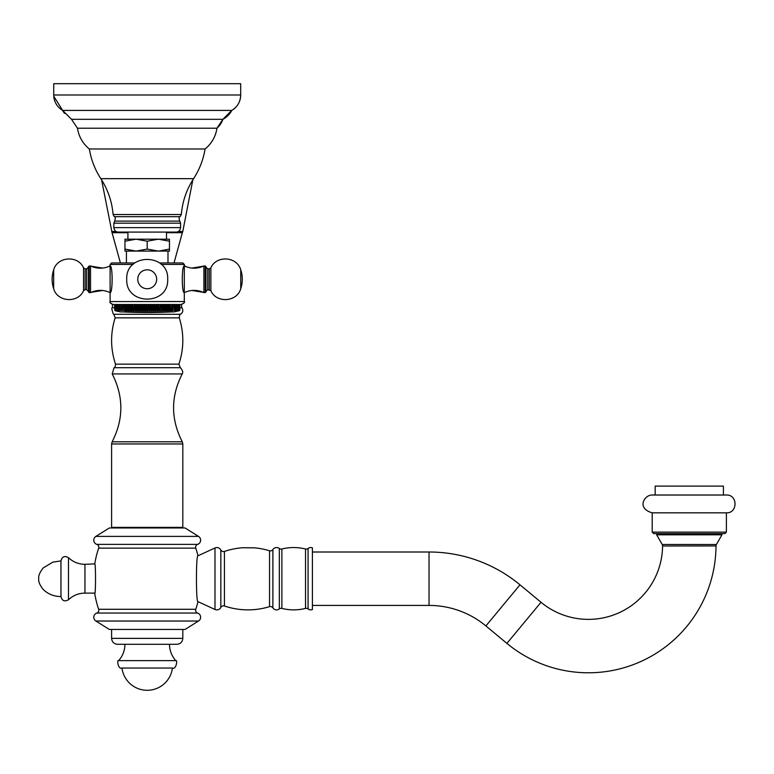 <?xml version="1.0" encoding="UTF-8"?>
<svg xmlns="http://www.w3.org/2000/svg" width="774" height="774" viewBox="0 0 774 774"><rect width="100%" height="100%" fill="white"/><g stroke="black" fill="none" stroke-linecap="round" stroke-linejoin="round"><path stroke-width="1.16" d="M179.404 304.501L179.732 310.432L179.046 310.8L179.829 310.432L179.829 304.501L181.339 304.501L113.081 304.501C110.266 303.137 109.279 302.15 110.111 301.531L110.111 265.917C112.801 265.153 112.801 293.394 110.111 292.63C103.581 289.611 97.06 289.611 90.529 292.63L90.529 265.917C97.06 268.936 103.581 268.936 110.111 265.917L110.111 264.437L111.601 262.947L134.84 262.947M179.829 304.501L179.732 310.432M178.639 310.432L178.107 310.8L179.007 310.432L179.007 304.501L178.639 310.432L178.475 304.501M177.827 304.501L178.02 310.432L177.827 304.501L177.053 304.501L177.053 310.432L176.075 310.8L176.424 304.501L176.162 310.432L175.166 310.8L175.456 304.501M174.044 304.501L174.373 310.432L174.044 304.501L172.825 304.501L172.825 310.432L171.789 310.8L171.886 304.501L171.499 310.432L170.464 310.8L170.503 304.501L169.051 304.501L169.051 310.8L169.013 304.501L167.542 304.501L167.542 310.8L167.445 304.501L165.965 304.501L165.965 310.8L165.8 304.501M164.301 310.8L165.317 310.432L165.317 304.501L164.301 304.501L164.301 310.8L164.078 304.501M162.579 304.501L162.579 310.8L163.575 310.432L163.575 304.501L162.288 304.501L162.288 310.432L161.766 310.432L161.766 304.501L159.908 304.501L159.908 310.432L158.951 310.8L158.544 304.501L158.951 310.8M157.064 304.501L157.064 310.8L157.993 310.432L157.993 304.501L158.544 304.501M156.038 304.501L156.6 304.501L156.6 310.432L156.038 310.432L156.038 304.501L155.139 304.501L155.139 310.8L154.616 310.432L154.616 304.501L153.184 304.501L153.184 310.8L152.604 310.432L152.604 304.501M152.023 304.501L152.023 310.432L151.211 310.8L151.211 304.501L150.572 304.501L150.572 310.432L149.992 310.432L149.992 304.501L147.94 304.501L147.94 310.432L147.205 310.8L145.889 310.432L145.889 304.501L147.205 304.501L147.205 310.8M145.889 304.501L145.202 304.501L145.202 310.8L143.848 310.432L143.848 304.501L144.428 304.501L144.428 310.432M143.848 304.501L139.272 304.501L139.272 310.8L137.82 310.432L137.82 304.501M137.82 310.432L137.346 310.8L137.346 304.501L135.876 304.501L135.876 310.432L133.979 310.432L133.979 304.501L135.469 304.501L135.469 310.8M133.979 304.501L133.621 310.8L132.131 310.432L132.131 304.501L132.654 304.501L132.654 310.432M132.131 304.501L130.342 304.501L130.119 310.8L128.619 310.432L128.619 304.501L125.369 304.501L125.369 310.8L123.917 310.432L123.917 304.501L122.921 304.501L122.534 310.432L122.534 304.501M130.119 310.8L130.119 304.501L129.103 304.501L129.103 310.432M121.237 304.501L121.595 310.432L121.237 304.501M120.047 304.501L120.376 310.432L120.047 304.501L119.264 304.501L119.264 310.432L118.964 304.501L117.987 304.501L118.345 310.8L117.135 310.432L117.135 304.501M116.4 304.501L116.593 310.432L116.4 304.501L115.781 310.432L115.781 304.501M115.287 304.501L115.413 310.432L115.287 304.501M114.92 304.501L115.016 310.432L114.92 304.501M114.687 304.501L114.736 310.432L114.571 304.501M110.111 301.579L184.309 301.531L184.309 292.63C190.83 289.611 197.36 289.611 203.891 292.63L203.891 265.917C197.36 268.936 190.83 268.936 184.309 265.917L184.309 292.63C181.619 293.394 181.619 265.153 184.309 265.917L184.309 264.437L161.321 264.437M185.131 266.304L182.819 262.947L159.57 262.947M168.984 249.247L169.467 249.093L169.467 251.076L124.953 251.076L124.953 239.205L136.079 239.205L124.953 241.198M158.805 251.076L169.467 249.093L169.467 239.205L136.079 239.205L147.205 241.198L147.205 249.093L136.079 251.076L124.953 249.093M163.856 250.563L166.158 250.06M158.341 251.076L147.205 249.093M169.467 241.198L158.341 239.205L147.205 241.198M166.497 239.205L166.497 232.084L176.143 232.084L118.277 232.084C115.848 232.084 114.368 230.604 113.826 227.633L113.826 223.183L114.658 221.122L179.762 221.122C178.794 218.026 178.92 216.536 180.129 216.672L114.291 216.672C115.5 216.536 115.626 218.026 114.658 221.122M114.291 216.672L113.091 214.524L181.329 214.524C182.432 201.55 186.515 189.601 193.577 178.668L100.833 178.668C94.941 169.574 91.109 159.676 89.339 148.985L205.081 148.985A77.158 77.158 -90 0 1 193.577 178.668A77.158 77.158 90 0 0 192.832 179.839L182.79 231.494L178.368 231.494M205.081 148.985C203.31 159.676 199.479 169.574 193.577 178.668C199.479 169.574 203.31 159.676 205.081 148.985C211.66 143.567 215.617 136.64 216.952 128.213C215.617 136.64 211.66 143.567 205.081 148.985L205.081 148.985A32.643 32.643 -90 0 0 216.952 128.213L222.883 119.312L231.794 110.411A20.772 20.772 -90 0 1 222.883 119.312L231.794 110.411C237.502 106.851 240.472 101.713 240.695 94.989L53.725 94.989L53.725 83.698L240.695 83.698L240.695 94.989A17.802 17.802 -90 0 1 231.794 110.411L62.626 110.411L71.537 119.312L222.883 119.312A20.772 20.772 -90 0 1 216.952 128.213L77.468 128.213C78.803 136.64 82.76 143.567 89.339 148.985C91.109 159.676 94.941 169.574 100.833 178.668C107.896 189.601 111.988 201.55 113.091 214.524M89.194 265.917L89.194 292.63L88.449 291.885L88.449 266.662L90.529 265.917M205.971 291.885L205.226 292.63L205.226 265.917L205.971 266.662L205.971 291.885L203.891 292.63M117.135 310.432L116.593 310.432M117.367 310.432L117.367 304.501M118.964 310.432L117.987 310.432M118.258 310.432L118.258 304.501M120.047 310.432L119.264 310.432M121.237 310.432L120.376 310.432M122.534 310.432L121.595 310.432M123.917 310.432L122.921 310.432M124.333 310.432L124.333 304.501M126.878 304.501L126.878 310.8L125.407 310.432L125.407 304.501M125.843 310.432L125.843 304.501M128.455 304.501L128.455 310.8L126.975 310.432L126.975 304.501M127.429 310.432L127.429 304.501M131.841 304.501L131.841 310.8L130.342 310.432M130.845 310.432L130.845 304.501M134.512 310.432L134.512 304.501M137.346 310.8L135.876 310.432M136.427 310.432L136.427 304.501M138.382 310.432L138.382 304.501M141.236 304.501L141.236 310.8L139.804 310.432L139.804 304.501M139.804 310.432L139.272 310.8M140.375 310.432L140.375 304.501M143.209 304.501L143.209 310.8L141.816 310.432L141.816 304.501M141.816 310.432L141.236 310.8M142.387 310.432L142.387 304.501M143.848 310.432L143.209 310.8M145.889 310.432L145.202 310.8M146.48 310.432L146.48 304.501M147.94 310.432L148.531 310.432L148.531 304.501M149.208 304.501L149.208 310.8L148.531 310.432M149.992 310.432L149.208 310.8M151.211 310.8L150.572 310.432M152.023 310.432L152.604 310.432M153.184 310.8L154.045 310.432L154.045 304.501M154.045 310.432L154.616 310.432M156.038 310.432L155.139 310.8M157.993 310.432L158.544 310.432M159.908 310.432L160.441 310.432L160.441 304.501M160.789 304.501L160.441 310.432M161.766 310.432L160.789 310.8M163.575 310.432L164.078 310.432M165.317 310.432L165.8 310.432M165.965 310.8L166.99 310.432L166.99 304.501M167.542 310.8L168.577 310.432L168.577 304.501M169.051 310.8L170.087 310.432L170.087 304.501M172.825 310.432L173.183 304.501M174.044 310.432L173.183 310.432M175.156 304.501L175.156 310.432L174.373 310.432M177.053 310.432L177.285 304.501M177.827 310.432L177.285 310.432M179.007 310.432L179.133 304.501M179.829 310.432L179.849 304.501M179.113 310.8L173.918 311.912L120.502 311.912L115.307 310.8M122.582 311.912A511.411 511.411 0 0 0 171.838 311.912M55.196 102.081A17.802 17.802 90 0 1 53.725 94.989C53.948 101.713 56.918 106.851 62.626 110.411A20.772 20.772 90 0 0 64.484 113.362M90.529 292.63L89.194 292.63M94.825 593.107L84.947 593.107L84.947 564.323L94.767 563.878C95.773 562.95 95.773 594.471 94.767 593.552A94.97 94.97 0 0 0 98.656 609.283A2.97 2.97 0 0 1 96.808 613.047A4.45 4.45 0 0 0 95.879 621.029L109.376 629.465L185.044 629.465L198.531 621.029L95.879 621.029M308.071 608.944L308.071 548.485A4.45 4.45 0 0 1 312.406 547.847L312.406 609.573A4.45 4.45 0 0 1 308.071 608.944A2.97 2.97 0 0 0 305.527 608.403A48.375 48.375 0 0 1 281.881 608.403A2.97 2.97 0 0 0 279.337 608.944A4.45 4.45 0 0 1 272.883 607.861A2.97 2.97 0 0 0 269.536 606.652A73.598 73.598 0 0 1 224.421 605.994A2.97 2.97 0 0 0 220.832 607.455A4.45 4.45 0 0 1 214.988 609.457L197.999 601.659C195.928 603.72 195.928 553.71 197.999 555.771A94.97 94.97 0 0 0 195.764 548.147A2.97 2.97 0 0 1 197.612 544.383A4.45 4.45 0 0 0 198.531 536.392L185.044 527.965L109.376 527.965L95.879 536.392A4.45 4.45 0 0 0 96.808 544.383A2.97 2.97 0 0 1 98.656 548.147A94.97 94.97 0 0 0 94.767 563.878M197.999 555.771L214.988 547.973A4.45 4.45 0 0 1 220.832 549.975A2.97 2.97 0 0 0 224.421 551.436A73.598 73.598 0 0 1 242.562 547.75L253.562 547.837M197.999 601.659A94.97 94.97 0 0 1 195.764 609.283A2.97 2.97 0 0 0 197.612 613.047A4.45 4.45 0 0 1 198.531 621.029M182.819 527.375L111.601 527.375L111.601 443.957L182.819 443.957L182.819 527.375L182.229 527.965M112.143 441.809L182.277 441.809C170.706 419.198 170.686 396.578 182.209 373.939L112.211 373.939C123.734 396.578 123.714 419.198 112.143 441.809L111.601 443.957M114.039 367.708L180.381 367.708L178.891 364.148L115.52 364.148C115.268 366.924 114.775 368.114 114.039 367.708L112.211 373.939M115.52 364.148C110.421 348.755 110.295 333.323 115.142 317.853L179.278 317.853C184.125 333.323 183.999 348.755 178.891 364.148M127.923 232.684L112.056 232.684L101.588 179.839M166.497 232.684L182.364 232.684L174.015 262.947M116.052 231.494L111.63 231.494M308.071 548.485A2.97 2.97 0 0 1 305.527 549.018A48.375 48.375 0 0 0 281.881 549.018A2.97 2.97 0 0 1 279.337 548.485A4.45 4.45 0 0 0 272.883 549.559A2.97 2.97 0 0 1 269.536 550.769A73.598 73.598 0 0 0 253.988 547.799L242.562 547.75M312.406 605.423L429.028 605.423A89.029 89.029 0 0 1 485.888 625.934L506.912 643.388A127.613 127.613 0 0 0 716.008 545.951L715.921 545.951M312.406 552.007L429.028 552.007A142.455 142.455 0 0 1 519.993 584.825L541.026 602.278A74.188 74.188 0 0 0 662.583 545.989A2.97 2.97 89.5 0 0 662.196 544.49L716.395 544.499L721.949 534.795L656.652 534.795L662.196 544.49M670.816 544.49L668.871 544.49M721.949 533.605L721.949 534.795M656.652 533.605L656.652 534.795M652.201 532.125L726.399 532.125L724.909 533.605L653.691 533.605L652.201 532.125L652.201 512.833L726.399 512.833C737.883 513.385 737.883 494.47 726.399 495.021L652.201 495.021C644.81 494.634 635.87 508.112 652.201 512.833M723.429 495.021L723.429 486.12L655.172 486.12L655.172 495.021M111.601 638.366L182.819 638.366C182.47 641.965 180.497 643.949 176.888 644.297L117.532 644.297C113.923 643.949 111.949 641.965 111.601 638.366L111.601 629.465M147.205 668.039L121.982 668.039A25.426 25.426 0 0 0 172.438 668.039L147.205 668.039M60.962 578.71L60.962 596.522C54.132 596.57 48.23 594.229 43.247 589.498C39.871 585.299 38.361 581.709 38.7 578.71C38.361 575.721 39.871 572.121 43.247 567.932L52.845 562.137L60.962 560.908L60.962 578.71M133.099 264.437L110.111 264.437L111.601 262.947M176.143 232.084C178.571 232.084 180.052 230.604 180.594 227.633L113.826 227.633M180.594 227.633L180.594 223.183L113.826 223.183M137.753 279.269A9.462 9.462 0 0 1 147.205 269.816A9.462 9.462 0 0 1 156.667 279.269A9.462 9.462 0 0 1 147.205 288.731A9.462 9.462 0 0 1 137.753 279.269M88.449 291.44L86.669 289.66L86.669 268.888L88.449 267.107M86.669 289.66L85.15 289.66L85.15 268.888L83.553 267.881L83.553 290.521M83.553 290.656C78.145 303.485 57.382 302.15 53.677 288.731A29.673 29.673 0 0 1 53.677 269.816C57.382 256.397 78.145 255.052 83.553 267.881C78.145 255.052 57.382 256.397 53.677 269.816L53.677 288.731C57.382 302.15 78.145 303.485 83.553 290.656L85.15 289.66M209.27 268.888L207.751 268.888L205.971 267.107L207.751 268.888L207.751 289.66L205.971 291.44L207.751 289.66L210.867 290.656L210.867 267.881L209.27 268.888L209.27 289.66M240.743 288.731A29.673 29.673 0 0 0 242.281 279.269A29.673 29.673 0 0 1 240.743 288.731C237.037 302.15 216.265 303.485 210.867 290.656C216.265 303.485 237.037 302.15 240.743 288.731L240.743 269.816C237.037 256.397 216.265 255.052 210.867 267.881C216.265 255.052 237.037 256.397 240.743 269.816A29.673 29.673 0 0 1 242.281 279.269A29.673 29.673 0 0 0 240.743 269.816M195.764 609.283L98.656 609.283M195.764 548.147L98.656 548.147M197.612 544.383L96.808 544.383M198.531 536.392L95.879 536.392M179.278 317.853C179.5 315.047 179.936 313.857 180.594 314.292L113.826 314.292L115.142 317.853M179.849 307.762L181.929 307.762C183.428 310.335 182.983 312.512 180.594 314.292M114.571 307.762L112.491 307.762C111.417 307.201 111.669 309.242 113.236 313.886L113.826 314.292M214.988 609.457L214.988 547.973M220.832 607.455L220.832 549.975M224.421 605.994L224.421 551.436M269.536 606.652L269.536 550.769M272.883 607.861L272.883 549.559M279.337 608.944L279.337 548.485M281.881 608.403L281.881 549.018M305.527 608.403L305.527 549.018M429.028 552.007L429.028 605.423M519.993 584.825L485.888 625.934M541.026 602.278L506.912 643.388M714.073 545.951L712.661 545.951M710.977 545.951L709.284 545.96M707.31 545.96L704.959 545.96M702.511 545.96L699.822 545.96M697.161 545.96L693.736 545.96M690.969 545.97L687.467 545.97M662.583 545.989L716.008 545.951A2.97 2.97 -90 0 1 716.395 544.499M197.612 613.047L96.808 613.047M124.953 644.297C124.846 650.508 122.747 655.946 118.664 660.619L175.756 660.619C177.788 659.361 176.22 669.945 172.438 668.039M84.947 593.107C78.609 593.194 73.124 595.399 68.489 599.734L68.489 557.696C73.124 562.03 78.609 564.236 84.947 564.323M184.309 301.531C185.16 302.112 184.173 303.098 181.339 304.501C184.067 303.244 185.063 302.257 184.309 301.531L184.309 292.63L185.131 292.243M126.433 262.947L126.433 251.076M167.987 262.947L167.987 251.076M127.923 239.205L127.923 232.084M181.329 214.524L180.129 216.672M180.594 223.183L179.762 221.122M53.774 96.247L62.626 110.411L71.537 119.312L77.468 128.213C78.803 136.64 82.76 143.567 89.339 148.985M240.695 94.989L240.695 83.698L240.695 94.989C240.472 101.713 237.502 106.851 231.794 110.411M126.733 279.269C125.465 252.856 168.955 252.856 167.687 279.269C168.945 305.691 125.465 305.691 126.733 279.269M87.094 268.83L85.15 268.888M205.971 266.662L203.891 265.917M110.73 303.35L112.665 304.472M184.309 264.437L182.819 262.947M216.952 128.213L222.883 119.312M71.537 119.312L77.468 128.213M102.555 290.473L91.148 292.33M102.555 268.075L91.148 266.208M191.865 290.473L203.272 292.33M191.865 268.075L203.272 266.208M112.191 527.965L111.601 527.375M182.277 441.809L182.819 443.957M182.209 373.939C183.283 372.449 182.674 370.369 180.381 367.708M112.491 307.762L112.491 304.201M181.929 304.201C181.31 303.969 181.31 305.159 181.929 307.762M120.405 262.947L112.056 232.684M182.364 232.684L182.79 231.494M726.399 532.125L726.399 512.833M182.819 638.366L182.819 629.465M169.467 644.297C169.574 650.508 171.673 655.946 175.756 660.619M118.664 660.619C116.632 659.361 118.199 669.945 121.982 668.039M68.489 599.734C64.59 601.92 62.084 600.856 60.962 596.522M68.489 557.696C64.59 555.5 62.084 556.574 60.962 560.908"/></g></svg>
